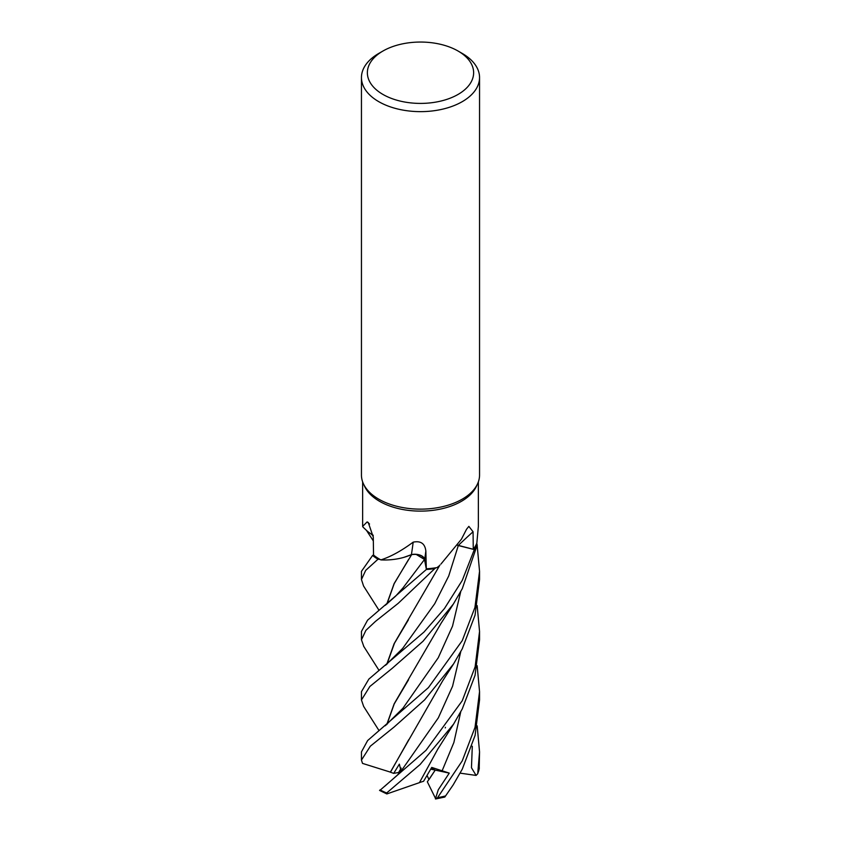 <?xml version="1.0" encoding="UTF-8"?>
<svg xmlns="http://www.w3.org/2000/svg" width="841" height="841" viewBox="0 0 841 841"><rect width="100%" height="100%" fill="white"/><g stroke="black" fill="none" stroke-linecap="round" stroke-linejoin="round"><path stroke-width="1.26" d="M437.204 567.549L438.813 566.109A43.29 24.999 180 0 1 437.204 567.549A57.861 33.409 180 0 1 435.995 567.749L434.808 568.6A58.986 34.06 180 0 1 426.376 569.441L424.505 559.486L416.221 554.44M414.539 554.366L411.943 554.576M411.838 554.587L405.53 556.858A43.29 24.999 180 0 1 380.868 559.906A57.861 33.409 180 0 1 379.964 559.402L378.093 559.233A58.986 34.06 180 0 1 372.605 555.438L361.451 571.344L361.451 579.554L365.677 570.398L377.998 559.223A59.049 34.092 180 0 1 372.563 555.459M386.765 604.101L394.135 583.58L411.585 554.724L403.964 557.331L411.67 554.555M458.082 51.038L462.256 53.446A59.049 34.092 180 0 1 479.549 77.551L479.549 475.049A59.049 34.092 180 0 1 477.562 483.827L476.416 486.298A57.861 33.409 180 0 1 461.415 501.331A57.861 33.409 180 0 1 405.478 509.972A57.861 33.409 180 0 1 364.584 486.298L363.438 483.827A59.049 34.092 180 0 1 361.451 475.049L361.451 77.551A59.049 34.092 180 0 1 378.744 53.446L382.928 51.038A53.141 30.686 180 0 1 382.928 51.038A53.141 30.686 180 0 1 458.082 51.038A53.141 30.686 180 0 1 458.072 94.423A53.141 30.686 180 0 1 382.928 94.423A53.141 30.686 180 0 1 382.918 51.038L378.744 53.446M363.081 527.16L362.639 526.424L367.128 521.914L368.263 522.482L373.278 537.115L373.541 555.081A57.861 33.409 180 0 0 379.964 559.402L379.974 559.402M380.868 559.906C390.75 556.721 401.514 550.802 413.173 542.151C420.763 540.616 424.989 543.591 425.851 551.076L426.313 568.8A57.861 33.409 180 0 0 435.995 567.749L434.808 568.6L435.995 567.749M440.936 564.069L461.415 539.218L466.545 529.241L468.858 526.371L473.073 531.764L473.262 549.278L458.366 545.399A997.058 689.178 76 0 1 473.073 531.764M477.562 483.827A59.049 34.092 180 0 1 462.256 499.155A59.049 34.092 180 0 1 405.173 507.975A59.049 34.092 180 0 1 363.438 483.827M479.549 77.551A59.049 34.092 180 0 1 462.256 101.656A59.049 34.092 180 0 1 397.909 109.046A59.049 34.092 180 0 1 361.451 77.551M400.999 770.84L399.359 764.122L393.704 773.373L398.666 772.469L401.168 768.085L398.666 772.469L399.78 772.259M477.152 665.715L479.549 691.68L475.018 727.37L462.256 760.853L437.562 797.678L435.775 798.95L427.333 781.794L435.228 770.114L431.317 768.169L435.228 770.114L428.973 779.586L427.081 775.476M413.173 542.151A998.488 76.089 111.7 0 1 411.417 554.587A9.934 5.74 180 0 1 424.673 559.412L426.313 568.8M411.417 554.587A43.29 24.999 180 0 1 405.53 556.858M363.817 646.498L361.451 639.791L365.888 630.372L375.454 621.404L398.192 603.344L434.744 568.642A59.049 34.092 180 0 1 426.376 569.473L424.537 559.423C422.781 555.365 418.355 553.767 411.249 554.639M369.546 524.027A998.488 618.387 163.3 0 0 367.128 521.914M373.162 535.212A43.29 24.999 180 0 1 366.266 530.187L363.007 527.097M377.998 559.223L378.093 559.233A58.986 34.05 180 0 1 372.605 555.438L373.541 555.039M379.018 730.577L363.648 706.429L361.451 699.996L369.861 686.477L392.221 668.322L423.044 641.231L453.383 604.017L462.256 588.721L477.246 544.979L476.532 543.906A57.861 33.409 180 0 0 476.826 543.202L478.361 526.424L478.361 481.84M457.525 545.21A9.934 5.74 180 0 1 458.366 545.399M473.262 549.278A57.861 33.409 180 0 0 476.532 543.906L477.215 544.926A58.986 34.06 180 0 1 474.271 549.562L458.313 545.546L474.324 549.583L462.256 580.385L444.469 608.516L424.011 632.033L368.842 679.118L361.451 691.68L361.451 699.996M477.215 544.926A58.986 34.05 180 0 1 474.261 549.562L457.472 545.283M435.407 798.929L438.266 789.773L449.262 773.11L430.75 769.158M363.554 585.988L361.451 579.554M402.85 588.101L424.505 559.486L426.376 569.473L367.559 620.195L361.451 631.454L361.451 639.791M373.225 535.906L370.87 533.814M453.173 784.916L444.815 797.047L453.173 784.905L462.256 769.189L475.091 735.423L479.549 699.996L479.549 691.691M477.162 605.583L479.549 631.454L475.133 666.776L462.256 700.763L426.009 750.319L380.153 790.162M453.583 724.133L437.793 749.121L419.438 782.645L386.849 793.936L386.671 792.979L420.132 764.48L453.583 724.133L462.256 708.952L475.049 675.355L479.549 639.791L479.549 631.454M462.256 640.611L428.426 687.612L367.633 740.553L361.451 751.907L361.451 760.075L370.355 746.177L394.187 726.96L424.621 699.87L453.614 663.843L462.245 648.832L475.039 615.202L479.549 579.554L479.549 571.344L474.934 607.454L462.256 640.611M390.581 772.185L362.524 763.397L361.451 760.075M479.191 768.769L479.549 751.896L477.72 773.783L476.09 775.434L471.465 767.728L472.295 746.261M386.965 603.943L394.187 583.665L408.579 559.475M386.849 793.936L379.554 790.414M445.257 727.907L445.436 727.339M449.262 773.11L431.738 767.423L423.57 781.278L419.491 782.55M386.965 724.385L394.24 703.896L408.568 679.749M476.773 543.328L477.036 544.642M477.173 545.388L479.549 571.344M386.755 724.553L394.166 703.833L441.105 623.244L453.383 604.017M408.421 619.796L394.461 643.249L386.955 664.159M386.755 664.316L394.093 643.754L439.927 565.036M434.744 568.642L434.808 568.6A58.986 34.05 180 0 1 426.376 569.441M384.768 786.23L397.467 775.024L403.018 768.359L438.34 717.836L452.584 686.193L460.763 651.659M393.704 773.373L390.466 772.206L408.768 739.67M390.319 772.227L442.671 680.842L453.614 663.843M477.173 725.867L479.549 751.896M476.09 775.434L460.174 773.152M477.246 544.979A59.049 34.092 180 0 1 474.324 549.583M435.775 798.95L444.815 797.047M424.673 559.412A997.058 75.984 111.7 0 0 425.851 551.076M445.488 795.933A59.049 34.092 180 0 1 437.562 797.678M386.671 792.979A59.049 34.092 180 0 1 380.079 789.888M441.998 771.113L453.867 742.529L460.742 711.843M402.955 708.206L438.266 657.725L452.532 626.114L460.731 591.612M402.639 648.443L434.713 603.733L448.705 576.011L458.313 545.546M479.328 767.991A59.049 34.092 180 0 1 477.982 772.826M362.639 526.424L362.639 481.84M379.018 610.282L363.543 585.988M385.252 605.31L395.627 596.153L402.85 588.09M402.965 708.196L385.231 725.762M379.07 670.456L363.575 646.119M385.535 665.305L402.65 648.432M366.476 530.377L373.341 540.942M479.286 768.359L477.72 773.783"/></g></svg>
